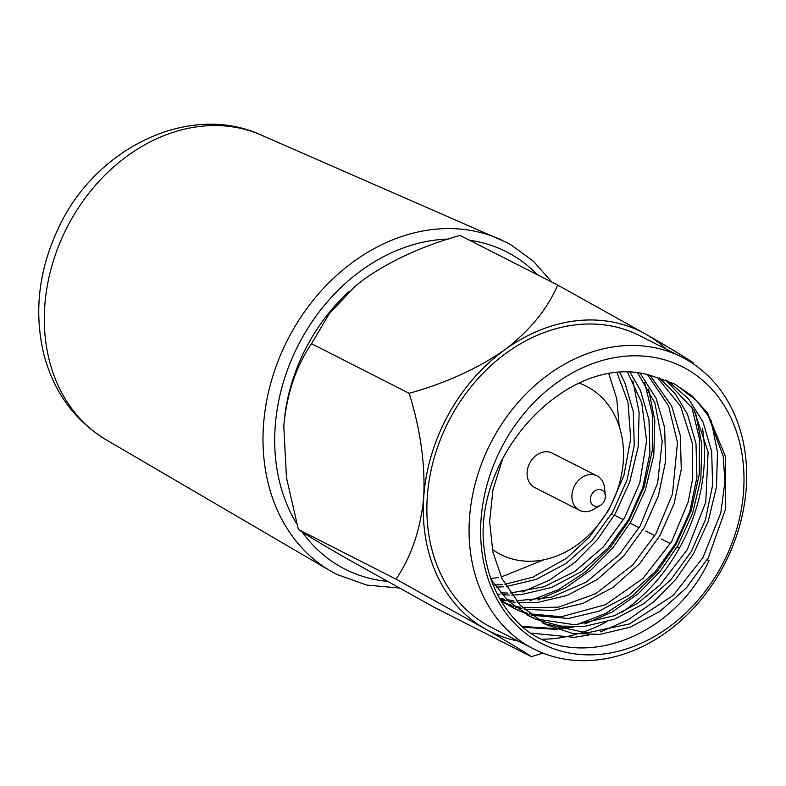 <?xml version="1.0" encoding="UTF-8"?>
<svg xmlns="http://www.w3.org/2000/svg" width="786" height="786" viewBox="0 0 786 786"><rect width="100%" height="100%" fill="white"/><g stroke="black" fill="none" stroke-linecap="round" stroke-linejoin="round"><path stroke-width="1.18" d="M619.771 372.633L624.742 382.35L633.31 411.756L634.253 445.387L627.061 479.892L612.864 511.765L592.497 539.943L566.185 563.365L536.386 579.311L506.223 586.562M617.089 372.849L627.985 402.265L630.696 438.637L623.897 475.53L608.953 509.77L589.372 537.064L566.539 558.266L532.741 577.219L504.917 584.273M630.176 372.485L640.413 390.318L648.981 419.724L649.924 453.345L642.732 487.851L628.545 519.733L608.079 548.009L581.64 571.491L551.693 587.417L521.432 594.58L511.765 595.071M627.611 372.417L641.759 402.746L646.593 440.838L639.794 482.761L624.624 517.738L603.343 546.918L574.861 571.442L544.069 586.759L510.33 593.037M640.217 373.409L656.084 398.286L664.661 427.692L665.595 461.313L658.403 495.819L644.215 527.701L623.75 555.977L597.311 579.459L567.364 595.385L537.103 602.548L517.797 602.616M637.731 373.075L654.876 402.943L662.205 441.359L657.636 482.928L640.295 525.706L619.476 554.385L586.13 582.22L551.153 597.331L516.245 600.809M650.16 375.462L671.755 406.254L680.332 435.66L681.275 469.281L674.083 503.787L659.886 535.659L639.431 563.945L612.982 587.427L583.035 603.353L552.774 610.516L524.262 609.297M647.664 374.834L668.621 406.048L677.483 442.518L672.443 494.198L655.966 533.674L632.769 564.938L595.739 593.705L558.502 607.156L522.611 607.706M659.277 377.84L675.577 394.218L687.436 414.212L696.003 443.628L696.946 477.249L689.754 511.755L675.557 543.627L655.102 571.913L628.653 595.385L598.716 611.321L568.455 618.484L531.139 615.173M657.106 377.221L680.637 406.303L692.338 443.304L692.721 478.291L688.172 501.959L671.647 541.642L643.125 578.26L605.584 604.67L561.253 616.764L529.391 613.778M667.795 380.876L688.497 398.767L703.106 422.18L711.674 451.596L712.617 485.217L705.425 519.723L691.238 551.595L670.772 579.881L644.333 603.353L614.387 619.289L584.126 626.452L561.008 626.088L538.41 620.272M665.693 380.031L694.058 410.213L708.117 452.038L705.759 502.126L687.318 549.611L659.876 585.177L637.692 603.216L614.573 615.664L575.126 624.821L536.563 619.063M707.557 559.897L725.675 508.699L725.655 456.971L707.488 412.994L692.427 396.173L674.103 383.774L652.321 376.062C575.755 350.477 480.197 443.903 483.154 537.143C485.237 576.904 499.513 607.863 526.001 630.008C580.402 671.342 672.914 638.252 709.031 560.742L706.909 559.563L709.031 560.742M675.449 384.482L696.445 400.516L708.324 415.853L723.208 456.214L724.938 481.641L720.85 512.688L702.989 557.569L673.18 595.424L629.537 623.917L586.769 632.907L544.108 623.612M503.639 586.798L496.094 587.103M502.303 584.568L494.659 585.069M509.318 595.051L502.126 594.648M499.778 594.403L497.292 594.088M507.844 593.076L500.574 592.841M515.459 602.371L508.591 601.329M506.322 600.868L500.112 599.325M513.877 600.622L506.941 599.738M504.651 599.335L499.483 598.205M522.032 608.845L515.469 607.205M513.297 606.546L507.068 604.336M505.025 603.501L501.704 602.027M520.352 607.303L513.72 605.81M511.509 605.2L505.211 603.137M529.007 614.524L522.739 612.304M520.696 611.469L514.712 608.688L500.269 599.6M527.239 613.188L520.931 611.125M518.878 610.349L513.052 607.814M514.712 608.688L501.095 601.005M536.376 619.437L530.383 616.656L508.09 600.858L491.054 579.459M534.5 618.277L528.585 615.713M706.909 559.563L686.443 587.849L660.004 611.321L630.058 627.257L599.797 634.42L572.355 633.388L546.064 624.624L520.175 605.22L501.949 578.525L492.832 551.87L489.629 521.511L492.969 489.835L502.441 459.476M396.006 579.135L298.356 529.489C306.393 534.952 321.906 544.295 344.887 557.51L433.705 607.038L531.365 656.674C523.289 651.191 507.776 641.848 484.834 628.653L396.006 579.135C411.422 556.557 420.657 529.175 423.733 496.978A167.84 135.035 -63.1 0 1 448.452 414.458A167.84 135.035 -63.1 0 1 504.573 349.937C529.793 330.631 547.498 309.006 557.677 285.063L646.505 334.581C669.672 347.913 685.186 357.257 693.026 362.601L693.399 363.898M284.837 415.303A167.84 135.035 -63.1 0 1 308.505 343.325A167.84 135.035 -63.1 0 1 349.2 291.39M557.677 285.063L460.026 235.417C423.241 245.743 391.438 260.205 364.625 278.804L355.93 285.544L329.432 313.467L311.511 343.679C296.106 366.256 286.861 393.639 283.785 425.835L286.468 477.662L298.356 529.489M542.9 653.078L531.365 656.674M518.259 641.091A167.84 135.035 -63.1 0 1 484.834 628.653A167.84 135.035 -63.1 0 1 423.733 496.978C425.295 464.113 420.441 429.559 409.172 393.324C445.957 382.998 477.75 368.536 504.573 349.937A167.84 135.035 -63.1 0 1 646.505 334.581A167.84 135.035 -63.1 0 1 666.567 349.338M608.855 373.92L616.725 398.63L619.172 426.169M543.912 559.77L501.222 576.993M498.501 577.504L490.749 578.575M691.621 406.254L699.373 438.47L699.294 474.449L691.1 510.91L675.98 544.56L657.067 571.727L633.103 595.385L605.584 613.493L576.639 624.732M567.816 626.747L556.223 628.397M554.818 628.525L521.796 626.432M644.599 382.35L652.36 414.566L652.282 450.535L644.088 487.006L628.957 520.666L610.054 547.822L586.081 571.481L558.571 589.588L529.626 600.838M711.242 420.854L717.49 452.333L716.498 486.858L708.166 521.54L693.606 553.531L675.872 579.282L653.539 602.017L627.857 619.948L600.573 631.865M589.333 634.901L574.222 637.328L530.727 633.113M695.571 412.886L701.819 444.375L700.827 478.9L692.495 513.572L677.935 545.563L660.201 571.314L637.868 594.049L612.186 611.98L584.902 623.897M573.662 626.933L559.219 629.291M557.392 629.468L522.631 627.179M648.568 389.041L654.807 420.51L653.805 455.025L645.463 489.688L630.912 521.658L613.178 547.41L590.846 570.145L565.163 588.075L537.879 600.003M632.877 381.023L639.126 412.512L638.134 447.028L629.802 481.71L615.242 513.69L597.498 539.451L575.165 562.187L549.483 580.117L522.189 592.035M537.545 641.337A155.245 124.905 116.9 0 0 720.742 567.453A155.245 124.905 116.9 0 0 687.092 369.322A155.245 124.905 116.9 0 0 503.895 443.216A155.245 124.905 116.9 0 0 537.545 641.337M686.689 359.713A163.645 131.655 -63.1 0 1 723.719 565.655A163.645 131.655 -63.1 0 1 533.723 648.951A163.645 131.655 -63.1 0 1 529.057 646.436A163.645 131.655 -63.1 0 1 492.026 440.494A163.645 131.655 -63.1 0 1 682.032 357.198A163.645 131.655 -63.1 0 1 686.689 359.713M682.032 357.198L639.824 335.74A163.645 131.655 116.9 0 0 449.818 419.036A163.645 131.655 116.9 0 0 486.858 624.978A163.645 131.655 116.9 0 0 491.515 627.493L533.723 648.951M542.33 639.215A163.645 131.655 116.9 0 0 576.865 634.086M581.06 632.799A163.645 131.655 116.9 0 0 606.006 622.119M622.099 612.235A163.645 131.655 116.9 0 0 702.556 428.665M409.172 393.324L311.511 343.679M679.369 548.156L677.1 547.007M670.478 543.637L661.429 539.039M654.807 535.669L645.758 531.071M639.126 527.701L630.077 523.103M623.455 519.733L614.406 515.135M612.451 514.142L611.705 513.759M591.72 494.463A8.813 7.094 116.9 0 0 591.927 504.229A8.813 7.094 116.9 0 0 600.327 505.398A8.813 7.094 116.9 0 0 604.031 501.517A8.813 7.094 116.9 0 0 605.308 495.612A8.813 7.094 116.9 0 0 599.708 489.531A8.813 7.094 116.9 0 0 591.72 494.463M600.327 505.398L593.636 509.328A19.306 15.533 -63.1 0 1 579.508 510.31A19.306 15.533 -63.1 0 1 574.782 485.375A19.306 15.533 -63.1 0 1 597.006 475.894A19.306 15.533 -63.1 0 1 604.532 487.88L605.308 495.612M597.006 475.894L552.194 453.119A19.306 15.533 116.9 0 0 529.97 462.6A19.306 15.533 116.9 0 0 534.706 487.526L579.508 510.31M492.311 549.355A94.408 75.957 116.9 0 0 609.386 508.1A94.408 75.957 116.9 0 0 579.046 383.077M106.198 439.816C74.65 420.608 53.88 392.175 43.888 354.506C33.847 312.582 38.543 270.787 57.977 229.129C94.261 148.672 188.886 101.679 261.129 135.045A171.132 137.688 116.9 0 0 66.731 227.989A171.132 137.688 116.9 0 0 106.198 439.816L330.415 570.911A186.42 149.979 -63.1 0 1 287.421 340.181A186.42 149.979 -63.1 0 1 499.169 238.934A186.42 149.979 -63.1 0 1 502.49 240.437M333.588 572.709A186.42 149.979 -63.1 0 1 331.387 571.481M331.338 571.451A186.42 149.979 -63.1 0 1 330.415 570.911L336.801 574.399L366.807 585.079L399.19 588.007M537.486 274.795A178.029 143.229 116.9 0 0 511.46 254.517A178.029 143.229 116.9 0 0 469.468 240.221M448.325 239.072A178.029 143.229 116.9 0 0 299.947 341.9A178.029 143.229 116.9 0 0 296.764 523.889M302.079 531.916A178.029 143.229 116.9 0 0 339.974 566.441A178.029 143.229 116.9 0 0 387.213 581.355M526.473 614.672L530.383 616.656M542.144 622.64L546.064 624.624M261.129 135.045L505.752 242.039L511.185 244.977L533.37 261.168L551.91 282.125"/></g></svg>
